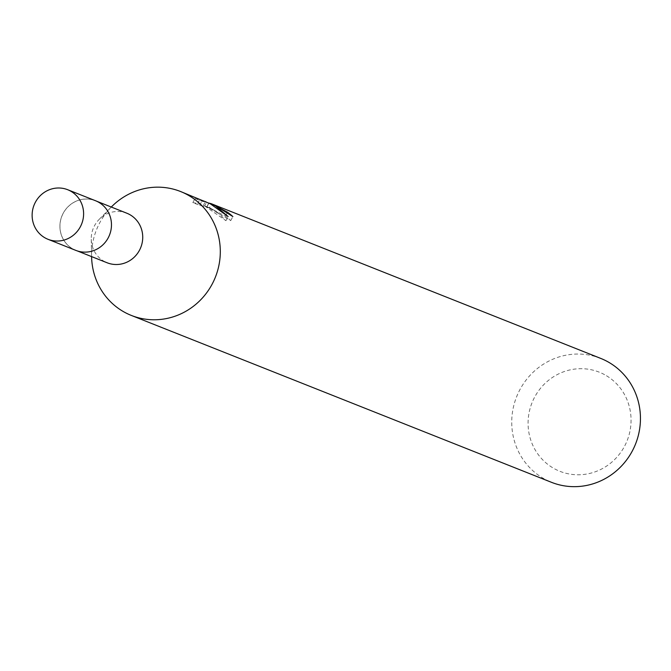 <?xml version="1.0" encoding="UTF-8"?>
<svg xmlns="http://www.w3.org/2000/svg" width="671" height="671" viewBox="0 0 671 671"><rect width="100%" height="100%" fill="white"/><g stroke="black" fill="none" stroke-linecap="round" stroke-linejoin="round"><path stroke-width="0.5" stroke-dasharray="3.35 2.52" d="M98.209 202.038A26.664 25.599 -68.3 0 0 95.542 200.788A26.664 25.599 -68.3 0 0 62.52 214.712A26.664 25.599 -68.3 0 0 73.189 249.1A26.664 25.599 -68.3 0 0 75.857 250.35A26.664 25.599 -68.3 0 0 108.878 236.427A26.664 25.599 -68.3 0 0 98.209 202.038M98.209 202.013A26.689 25.615 -68.3 0 0 63.175 213.319A26.689 25.615 -68.3 0 0 73.164 249.117A26.689 25.615 -68.3 0 0 108.207 237.811A26.689 25.615 -68.3 0 0 98.209 202.013M126.836 213.219A26.664 25.599 -68.3 0 0 99.149 219.4A26.664 25.599 -68.3 0 0 91.256 239.287A26.664 25.599 -68.3 0 0 104.483 261.531A26.664 25.599 -68.3 0 0 107.15 262.78M111.344 206.978A66.672 63.988 -68.3 0 0 91.6 256.691M210.535 203.43L209.067 202.843M600.704 358.398A66.672 63.988 -68.3 0 0 518.138 393.206A66.672 63.988 -68.3 0 0 544.81 479.186A66.672 63.988 -68.3 0 0 551.478 482.315M206.274 201.728L199.832 199.396L195.035 198.507L201.887 201.233L208.849 202.944M209 202.961L210.744 203.514M604.596 374.67A53.336 51.189 -68.3 0 0 534.569 397.266A53.336 51.189 -68.3 0 0 554.54 468.803A53.336 51.189 -68.3 0 0 624.567 446.207A53.336 51.189 -68.3 0 0 604.596 374.67M204.638 205.938L225.951 220.675L217.781 212.69L212.363 209.226L206.962 206.794L230.732 220.616A62.227 59.719 -68.3 0 0 225.464 216.205L209.981 207.976L206.718 206.945L209.394 207.943L211.516 203.95M225.464 216.205L227.167 213.001M209.394 207.943L199.706 205.351L192.837 202.625L195.035 198.507M199.698 205.351L201.887 201.233M230.732 220.616L232.879 216.582M206.962 206.794L208.933 203.078M192.845 202.634L197.71 203.405L204.638 205.93L206.727 201.996M197.702 203.405L199.832 199.396M203.263 205.611L205.393 201.61M225.951 220.675L228.14 216.557M95.517 200.73A26.714 25.641 -68.3 0 0 63.149 213.311A26.714 25.641 -68.3 0 0 75.798 250.375M95.542 200.788L96.909 201.325M91.256 239.287L91.6 256.607M99.149 219.4L111.285 207.037M204.244 205.703L207.993 207.196M208.052 207.213L209.981 207.976M208.807 203.019L206.718 206.945M75.857 250.35L77.224 250.895"/><path stroke-width="1.01" d="M77.224 250.895L107.15 262.78A26.664 25.599 -68.3 0 0 140.172 248.857A26.664 25.599 -68.3 0 0 129.503 214.468A26.664 25.599 -68.3 0 0 126.836 213.219L96.909 201.325M91.6 256.607L91.6 256.691A66.672 63.988 -68.3 0 0 124.663 312.309A66.672 63.988 -68.3 0 0 131.331 315.429A66.672 63.988 -68.3 0 0 213.898 280.621A66.672 63.988 -68.3 0 0 187.226 194.64A66.672 63.988 -68.3 0 0 180.558 191.512A66.672 63.988 -68.3 0 0 111.344 206.978L111.285 207.037M227.167 213.001L227.57 212.246A66.672 63.988 111.7 0 1 232.879 216.582L216.213 206.148L210.535 203.43M208.933 203.078L215.391 205.821L228.14 216.557L210.3 203.799L180.558 191.512M131.331 315.429L551.478 482.315A66.672 63.988 -68.3 0 0 634.045 447.507A66.672 63.988 -68.3 0 0 607.372 361.518A66.672 63.988 -68.3 0 0 600.704 358.398L211.692 203.875L227.57 212.246M210.744 203.514L211.692 203.875M47.985 239.287L75.798 250.375A26.714 25.641 -68.3 0 0 108.224 237.819A26.714 25.641 -68.3 0 0 95.517 200.73L67.679 189.717A26.664 25.599 -68.3 0 0 35.37 202.281A26.664 25.599 -68.3 0 0 47.985 239.287A26.664 25.599 -68.3 0 0 80.361 226.748A26.664 25.599 -68.3 0 0 67.679 189.717"/></g></svg>
